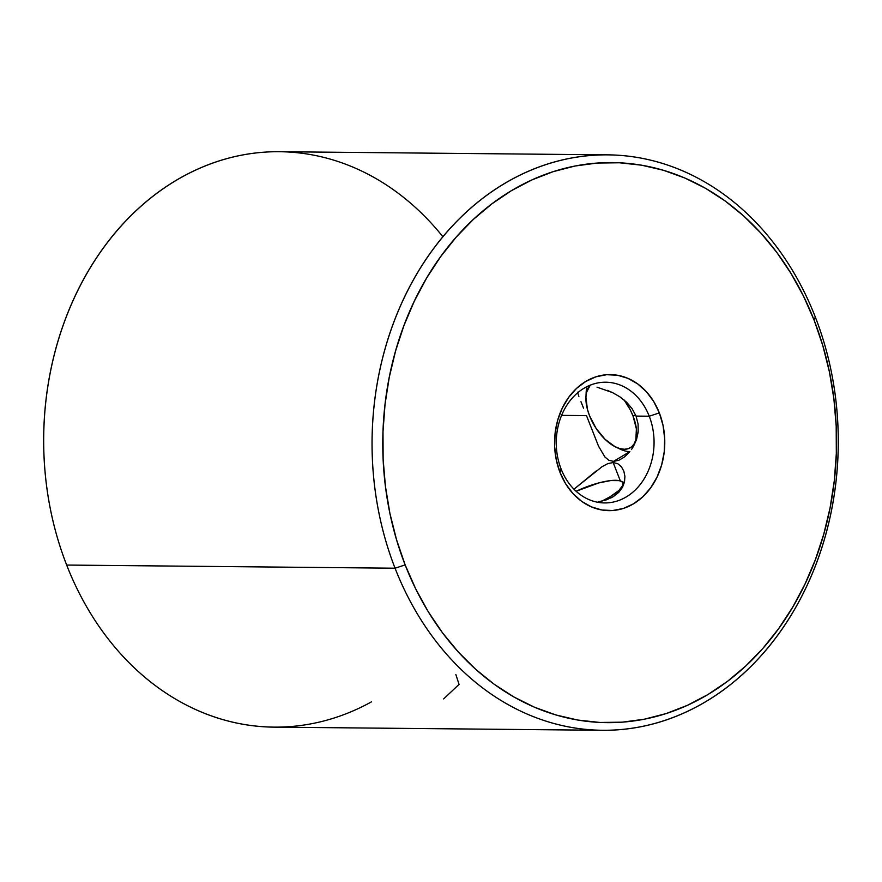 <?xml version="1.0" encoding="UTF-8"?>
<svg xmlns="http://www.w3.org/2000/svg" width="882" height="882" viewBox="0 0 882 882"><rect width="100%" height="100%" fill="white"/><g stroke="black" fill="none" stroke-linecap="round" stroke-linejoin="round"><path stroke-width="1.32" d="M613.486 461.396L629.825 451.639L613.486 461.396L618.811 460.294L613.486 461.396L608.801 460.206L613.486 461.396M624.224 457.141L618.811 460.294L624.224 457.141L629.197 452.433L624.224 457.141M631.424 449.6L633.408 446.49L631.424 449.6M636.517 439.611L633.408 446.49L636.517 439.611L638.171 432.015L636.517 439.611M638.083 424.022L638.171 432.015L638.083 424.022L636.043 416.095L638.083 424.022M632.096 408.675L636.043 416.095L632.096 408.675L626.529 402.159L632.096 408.675M619.859 396.801L626.529 402.159L619.859 396.801L612.406 392.534L619.859 396.801M607.301 390.329L612.406 392.534L597.026 387.176M589.771 385.842L588.9 385.732M371.554 701.807A287.73 233.08 -89.5 0 1 66.668 565.053A287.73 233.08 90.5 0 0 274.015 727.143L602.406 730.285A287.73 233.08 -89.5 0 1 395.059 568.206A287.73 233.08 90.5 0 0 706.085 701.422A287.73 233.08 90.5 0 0 815.277 316.947L814.174 320.331A280.057 226.872 -89.5 0 1 707.893 694.564A280.057 226.872 -89.5 0 1 405.147 564.899L395.059 568.206L66.668 565.053L395.059 568.206A287.73 233.08 -89.5 0 1 607.918 154.857A287.73 233.08 -89.5 0 1 815.277 316.947A287.73 233.08 -89.5 0 1 602.406 730.285M649.24 416.216A60.362 48.896 90.5 0 0 583.994 388.267A60.362 48.896 90.5 0 0 561.084 468.926L559.982 472.322A68.024 55.114 -89.5 0 1 585.802 381.421A68.024 55.114 -89.5 0 1 659.339 412.908L649.24 416.216L636.043 416.095L649.24 416.216A60.362 48.896 -89.5 0 1 604.589 502.927A60.362 48.896 -89.5 0 1 561.084 468.926A60.362 48.896 -89.5 0 1 605.747 382.215A60.362 48.896 -89.5 0 1 649.24 416.216L659.339 412.908L653.727 401.542L646.429 391.751L637.708 383.913L627.918 378.334L617.422 375.225L606.629 374.707L595.945 376.801L585.802 381.421L576.563 388.389L568.603 397.44L562.22 408.234L557.656 420.339L555.098 433.316L554.635 446.634L556.277 459.809L559.982 472.322L565.594 483.689L572.892 493.479L581.613 501.318L591.403 506.896L601.899 510.005L612.692 510.524L623.376 508.44L633.519 503.82L642.758 496.842L650.718 487.79L657.101 476.997L661.654 464.891L664.223 451.915L664.686 438.597L663.032 425.422L659.339 412.908A68.024 55.114 -89.5 0 1 633.519 503.82A68.024 55.114 -89.5 0 1 559.982 472.322L561.084 468.926A60.362 48.896 90.5 0 0 626.341 496.875A60.362 48.896 90.5 0 0 649.24 416.216M598.261 501.88L606.232 499.907L598.261 501.88M613.177 496.731L606.232 499.907L613.177 496.731L618.69 492.432L613.177 496.731M622.483 487.338L618.69 492.432L622.483 487.338L624.5 481.903L622.483 487.338M624.919 476.39L624.5 481.903L624.919 476.39L623.85 471.231L624.919 476.39M621.446 466.821L623.85 471.231L621.446 466.821L617.808 463.712L613.166 462.543L617.808 463.712M607.819 463.623L613.166 462.543L620.344 480.944L613.166 462.543L607.819 463.623L602.119 466.655L573.962 489.201L596.221 470.966M586.497 415.62L561.602 415.378L586.497 415.62L598.514 446.149L586.497 415.62M580.973 401.729L583.564 408.201L580.973 401.729M577.467 392.181L578.879 396.371L577.467 392.181M598.514 446.149L604.876 456.964L608.801 460.206M607.918 154.857L279.528 151.715A287.73 233.08 90.5 0 0 66.668 565.053A287.73 233.08 -89.5 0 1 142.763 204.69A287.73 233.08 -89.5 0 1 442.929 236.806M814.174 320.331L822.818 345.623L829.4 371.84L833.876 398.741L836.191 426.061L836.323 453.546L834.273 480.922L830.061 507.922L823.733 534.305L815.332 559.805L804.957 584.171L792.697 607.169L778.674 628.59L763.029 648.226L745.896 665.866L727.463 681.367L707.893 694.564L687.376 705.335L666.108 713.582L644.29 719.216L622.152 722.182L599.892 722.457L577.721 720.043L555.858 714.949L534.514 707.243L513.886 696.978L494.196 684.267L475.607 669.229L458.309 652.007L442.466 632.769L428.244 611.7L415.764 589L405.147 564.899L396.503 539.608L389.91 513.39L385.445 486.489L383.13 459.169L382.997 431.695L385.037 404.309L389.26 377.309L395.588 350.926L403.989 325.425L414.364 301.06L426.623 278.062L440.647 256.64L456.292 237.015L473.413 219.364L491.858 203.863L511.428 190.666L531.945 179.895L553.212 171.648L575.02 166.014L597.169 163.049L619.429 162.773L641.6 165.188L663.462 170.281L684.807 177.999L705.435 188.252L725.125 200.964L743.713 216.002L761.012 233.223L776.844 252.461L791.077 273.53L803.557 296.231L814.174 320.331L815.277 316.947A287.73 233.08 90.5 0 0 504.25 183.721A287.73 233.08 90.5 0 0 395.059 568.206L405.147 564.899A280.057 226.872 -89.5 0 1 511.428 190.666A280.057 226.872 -89.5 0 1 814.174 320.331M455.862 674.576L459.059 684.399L443.646 698.908M586.144 394.695A42.259 22.204 59.1 0 1 586.993 386.625A42.259 22.204 -120.9 0 0 586.177 392.137L585.935 396.966A37.143 19.514 59.1 0 1 589.893 385.853L586.662 392.082L585.924 397.12L587.368 409.127L589.496 415.643A37.143 19.514 59.1 0 1 585.935 396.966M633.044 416.061L635.679 415.202L633.044 416.061L630.09 409.535L624.125 399.998A37.143 19.514 59.1 0 1 633.044 416.061A37.143 19.514 59.1 0 1 615.912 447.108A37.143 19.514 59.1 0 1 589.496 415.643L596.133 428.454L605.085 439.335L614.974 446.645L619.803 448.585L624.302 449.269L628.293 448.662L631.644 446.799L634.202 443.756L635.878 439.633L636.374 428.828L633.044 416.061M615.912 447.108L620.289 449.181A42.259 22.204 -120.9 0 0 629.869 451.639A42.259 22.204 59.1 0 1 618.017 448.001M610.146 496.72L611.248 497.79L610.146 496.72L618.866 490.502L622.946 485.188L623.012 483.149L621.755 481.605L619.219 480.646L610.719 480.569L598.823 482.917L576.111 491.263A37.143 9.658 158.7 0 1 620.741 481.098A37.143 9.658 158.7 0 1 610.146 496.72A37.143 9.658 158.7 0 1 601.877 501.152L610.146 496.72M622.835 482.741A42.259 10.992 158.7 0 1 624.258 482.884M624.357 482.52L620.807 481.12"/></g></svg>
